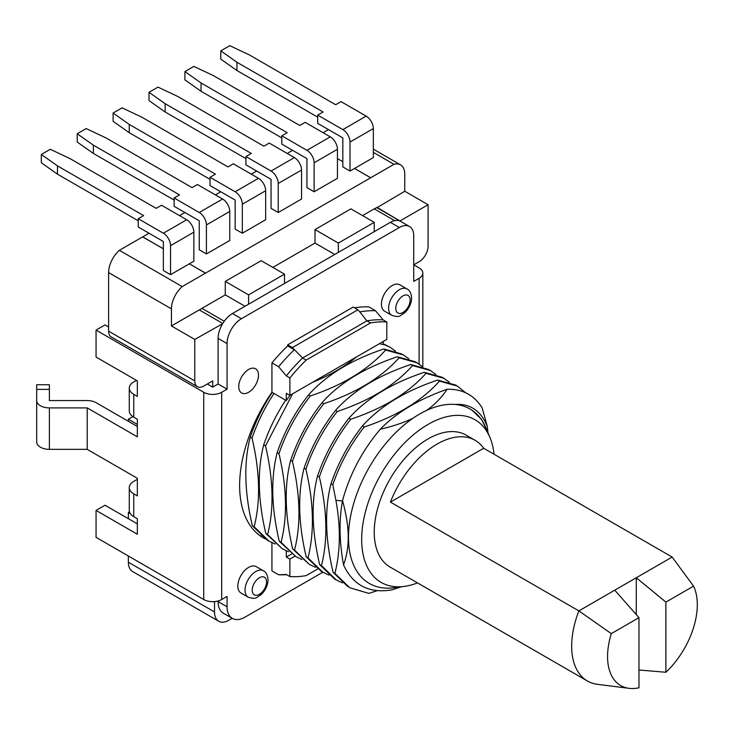 <?xml version="1.0" encoding="UTF-8"?>
<svg xmlns="http://www.w3.org/2000/svg" width="734" height="734" viewBox="0 0 734 734"><rect width="100%" height="100%" fill="white"/><g stroke="black" fill="none" stroke-linecap="round" stroke-linejoin="round"><path stroke-width="1.1" d="M328.474 129.606L323.088 132.707M163.361 248.808L142.644 236.889A20.304 11.726 -60 0 1 142.717 236.853L149.002 233.219M179.509 215.603L184.895 212.502M215.411 194.886L220.787 191.776M251.303 174.16L256.689 171.05M287.196 153.434L292.582 150.323M142.644 236.889L119.385 250.322A20.304 11.726 120 0 0 108.614 272.589L108.614 331.144A12.689 7.331 120 0 0 111.247 336.952L197.391 386.69A12.689 7.331 -60 0 1 194.767 380.882L194.767 339.429L171.435 325.96L171.435 308.858A20.304 11.726 -60 0 1 182.206 286.59L393.984 164.315L373.349 152.397M132.882 416.609L128.358 419.224L128.358 421.298M129.487 511.837L128.358 512.479L128.358 518.699M232.201 618.322L228.87 620.248A20.304 11.726 -60 0 1 218.714 621.248L132.57 571.511A20.304 11.726 120 0 1 128.358 562.216L128.358 556.005M342.833 129.606L366.165 116.128A10.157 5.863 -120 0 1 373.349 128.569L373.349 157.581L350.017 171.05L350.017 142.038A10.157 5.863 60 0 0 342.833 129.606L317.712 115.091L323.088 111.99L236.944 62.252L220.787 50.848L220.787 59.142L236.944 70.537L317.712 117.165M170.536 274.672L170.536 245.661A10.157 5.863 60 0 0 163.361 233.219L138.231 218.714L138.231 227.008L163.361 241.514L163.361 270.525L170.536 274.672L193.868 261.203L193.868 232.183A10.157 5.863 -120 0 0 186.693 219.75L161.563 205.245L156.177 208.355L70.033 158.617L50.288 149.286L41.315 154.47L41.315 162.764L57.463 174.16L57.463 165.866L41.315 154.47M350.017 171.05L342.833 166.902L342.833 137.891L317.712 123.385L317.712 115.091M278.223 212.502L271.048 208.355L271.048 179.344L245.918 164.829L245.918 156.544L271.048 171.05A10.157 5.863 60 0 1 278.223 183.482L278.223 212.502L301.555 199.024L301.555 170.013A10.157 5.863 -120 0 0 294.38 157.581L269.25 143.075L263.864 146.185L177.72 96.448L157.975 87.117L149.002 92.3L149.002 100.586L165.15 111.99L245.918 158.617M314.115 191.776L306.94 187.629L306.94 158.617L281.81 144.112L281.81 135.818L306.94 150.323A10.157 5.863 60 0 1 314.115 162.764L314.115 191.776L337.447 178.307L337.447 149.286A10.157 5.863 -120 0 0 330.272 136.854L305.142 122.349L299.756 125.459L213.612 75.721L193.868 66.39L184.895 71.574L184.895 79.868L201.052 91.264L281.81 137.891M242.33 233.219L235.146 229.081L235.146 200.061L210.025 185.555L210.025 177.27L235.146 191.776A10.157 5.863 60 0 1 242.33 204.208L242.33 233.219L265.662 219.75L265.662 190.739A10.157 5.863 -120 0 0 258.478 178.307L233.357 163.801L227.971 166.902L141.818 117.165L122.083 107.843L113.109 113.027L113.109 121.312L129.257 132.707L129.257 124.422L113.109 113.027M206.428 253.946L199.253 249.799L199.253 220.787L174.123 206.282L174.123 197.987L199.253 212.502A10.157 5.863 60 0 1 206.428 224.934L206.428 253.946L229.76 240.477L229.76 211.465A10.157 5.863 -120 0 0 222.585 199.024L197.455 184.518L192.079 187.629L105.925 137.891L86.181 128.569L77.208 133.744L77.208 142.038L93.365 153.434L93.365 145.148L77.208 133.744M57.463 165.866L143.616 215.603L138.231 218.714M138.231 220.787L57.463 174.16M119.385 250.322L182.206 286.59M393.984 164.315A20.304 11.726 -60 0 1 400.544 164.856A20.304 11.726 -60 0 1 404.755 174.151L404.755 191.253L376.937 207.713A15.231 8.79 120 0 0 374.239 208.869L362.578 215.603M194.767 339.429L222.585 323.767A20.304 11.726 120 0 1 232.458 313.528L374.239 231.669L374.239 222.347L350.907 208.869L315.014 229.595L315.014 243.064L272.837 267.415M284.508 283.48L284.508 274.149L261.176 260.68L225.274 281.406L225.274 294.875L201.942 308.344A15.231 8.79 120 0 0 199.529 310.06M222.585 323.373L199.253 309.904L171.435 325.96M404.755 191.253L428.087 204.731L428.087 246.174A12.689 7.331 -60 0 1 419.114 261.717L413.728 264.827L419.114 267.938A12.689 7.331 180 0 1 422.83 273.121A12.689 7.331 180 0 1 419.114 278.296L413.728 281.406L413.728 235.816A20.304 11.726 -60 0 0 409.526 226.522A20.304 11.726 -60 0 0 399.369 227.522L390.396 222.347L374.239 231.669M218.714 621.248A20.304 11.726 -60 0 1 214.512 611.954L214.512 601.596M322.841 572.208L245.018 617.138A25.378 14.652 -60 0 1 232.329 618.395L223.356 613.211A25.378 14.652 120 0 1 218.099 601.596L218.099 600.981M130.34 513.626L128.358 512.479M137.331 424.408L128.358 419.224M108.614 326.997L105.026 324.923L96.053 330.107L203.74 392.277A12.689 7.331 180 0 0 221.686 392.277L227.072 389.176L218.099 383.992L212.713 387.102L207.327 383.992M49.389 389.396L49.389 384.735L36.7 384.735L36.7 389.396L49.389 389.396L49.389 400.571L87.208 400.571A12.689 7.331 180 0 1 96.182 402.718L137.331 426.472M137.331 523.883L105.026 505.231L96.053 510.405L96.053 537.352L203.74 599.522A12.689 7.331 0 0 0 221.686 599.522L227.072 596.412L227.072 606.779A25.378 14.652 -60 0 0 232.329 618.395M212.713 387.102L212.713 380.882L203.74 386.066A12.689 7.331 -60 0 1 197.391 386.69M222.585 323.767A20.304 11.726 120 0 0 218.099 338.402L218.099 383.992M225.274 294.875L245.018 306.271M225.274 281.406L248.606 294.875L248.606 304.206M284.508 274.149L248.606 294.875M227.072 389.176L227.072 343.576A20.304 11.726 -60 0 1 241.431 318.712L399.369 227.522M374.239 222.347L338.346 243.064L338.346 252.395M315.014 243.064L334.759 254.469M315.014 229.595L338.346 243.064M376.937 207.713L400.269 221.182A20.304 11.726 120 0 0 390.396 222.347M409.526 226.522L400.544 221.338A20.304 11.726 120 0 0 400.269 221.182L376.937 207.318M400.269 220.787L428.087 204.731M263.405 570.795L256.221 566.648A15.231 8.79 120 0 0 244.486 570.722A15.231 8.79 120 0 0 237.844 586.053A15.231 8.79 120 0 0 240.991 593.026L248.175 597.164A15.231 8.79 -60 0 1 245.018 590.2A15.231 8.79 -60 0 1 245.064 589.09A15.231 8.79 -60 0 1 252.111 574.419A15.231 8.79 -60 0 1 263.405 570.795C266.093 572.034 267.635 575.043 268.048 579.832C267.791 585.613 265.396 590.613 260.873 594.834C256.386 597.036 257.001 599.972 248.175 597.164M406.985 288.939L399.801 284.801A15.231 8.79 120 0 0 388.066 288.875A15.231 8.79 120 0 0 381.423 304.206A15.231 8.79 120 0 0 384.579 311.179L391.754 315.317A15.231 8.79 -60 0 1 388.598 308.344A15.231 8.79 -60 0 1 388.644 307.234A15.231 8.79 -60 0 1 395.69 292.572A15.231 8.79 -60 0 1 406.985 288.939C409.673 290.187 411.224 293.196 411.627 297.986C411.37 303.766 408.985 308.766 404.452 312.987C399.966 315.189 400.581 318.125 391.754 315.317M238.743 386.579A13.964 8.056 120 0 0 241.633 392.974A13.964 8.056 120 0 0 252.386 389.231A13.964 8.056 120 0 0 258.478 375.184A13.964 8.056 120 0 0 255.588 368.789A13.964 8.056 120 0 0 244.835 372.533A13.964 8.056 120 0 0 238.743 386.579M290.113 395.259A114.22 65.941 120 0 0 286.297 400.571L286.297 393.314L289.893 395.387L289.893 377.946A139.598 80.602 -60 0 1 306.188 360.073L370.505 322.942L366.917 320.868L359.816 311.932A144.681 83.529 -60 0 1 375.514 310.748L368.863 306.895A144.681 83.529 120 0 0 354.522 307.849M359.816 311.932L357.889 309.785L353.155 307.051L287.645 344.87L292.389 347.604L302.601 357.999A139.598 80.602 120 0 0 286.297 375.872L289.893 377.946M265.249 538.884A114.22 65.941 120 0 1 263.295 537.829A114.22 65.941 120 0 1 271.938 392.277L271.938 362.853A144.681 83.529 120 0 1 287.645 345.907L287.645 344.87M286.728 574.731L282.618 574.814A144.681 83.529 -60 0 1 278.599 574.768L271.938 570.924L271.938 542.665M96.053 330.107L96.053 357.054L137.331 380.882L137.331 396.424L133.744 394.351A15.231 8.79 180 0 1 129.285 388.139L129.285 410.93A15.231 8.79 0 0 0 133.744 417.151L137.331 419.224L137.331 436.84L87.208 407.902L49.389 407.902A12.689 7.331 180 0 1 40.416 405.755A12.689 7.331 180 0 1 36.7 400.571L36.7 442.024A12.689 7.331 0 0 0 40.416 447.199A12.689 7.331 0 0 0 49.389 449.346L87.208 449.346L137.331 478.284L137.331 495.9L133.744 493.826A15.231 8.79 180 0 1 129.285 487.615L129.285 510.405A15.231 8.79 0 0 0 133.744 516.626L137.331 518.699L137.331 534.242L96.053 510.405M129.285 487.615A15.231 8.79 180 0 1 133.744 481.394L137.331 479.32M36.7 400.571L36.7 389.396M129.285 388.139A15.231 8.79 180 0 1 133.744 381.919L136.441 380.368M87.208 407.902L87.208 449.346M278.599 574.768L286.297 574.483L289.893 576.557A139.598 80.602 -60 0 0 306.188 575.603L317.657 568.988M286.297 550.849L286.297 557.042L289.893 559.106L289.893 576.557M286.297 557.042L291.545 554.005M295.022 556.143L289.893 559.106M267.607 534.517L282.471 548.904L265.809 533.48L267.607 534.517C274.131 509.176 273.433 479.632 265.506 445.887L263.717 444.85C257.184 470.246 257.882 499.799 265.809 533.48M263.717 444.85C269.066 429.161 276.379 414.279 285.664 400.204L286.297 400.571M383.212 343.778L389.956 347.182L383.212 344.173M254.138 526.746L269.011 541.132L267.222 540.096L252.349 525.709L254.138 526.746C260.671 501.285 259.974 471.733 252.046 438.115L250.257 437.079C243.725 462.448 244.422 491.991 252.349 525.709M250.257 437.079C255.606 421.389 262.919 406.508 272.195 392.433L273.993 393.461C264.708 407.535 257.395 422.426 252.046 438.115M294.527 550.06L309.39 564.446L292.728 549.032L294.527 550.06C301.05 524.727 300.353 495.175 292.435 461.429L290.636 460.392C284.113 485.798 284.81 515.351 292.728 549.032M290.636 460.392C297.876 439.327 308.344 420.087 322.043 402.672L323.832 403.709C356.541 392.736 381.625 377.432 399.076 357.797L397.277 356.761C364.504 367.771 339.42 383.075 322.043 402.672M397.277 356.761L415.086 361.688L416.884 362.724L399.076 357.797M281.067 542.288L295.93 556.675L279.269 541.261L281.067 542.288C287.59 516.828 286.893 487.284 278.975 453.658L277.177 452.621C270.653 478.137 271.351 507.68 279.269 541.261M277.177 452.621C284.416 431.555 294.884 412.315 308.583 394.901L310.372 395.938C342.998 385.02 368.083 369.716 385.616 350.026L383.818 348.989C351.155 359.926 326.079 375.239 308.583 394.901M383.818 348.989L401.626 353.916L403.425 354.953L385.616 350.026M289.893 395.387L312.519 382.322C329.915 375.257 344.631 366.761 356.651 356.843L386.809 339.438L386.809 321.987A139.598 80.602 -60 0 0 370.505 322.942M292.609 393.819L265.506 445.887M282.471 548.904L288.581 551.784M408.93 358.88L403.425 354.953M310.372 395.938C296.674 413.352 286.205 432.592 278.975 453.658M295.93 556.675L302.041 559.556M259.616 535.416L261.662 536.242M269.011 541.132L275.122 544.013M395.47 351.109L389.956 347.182M312.519 382.322L356.651 356.843M286.297 375.872L278.599 366.697L271.938 362.853M273.993 393.461L285.664 400.204M278.599 366.697A144.681 83.529 -60 0 1 294.306 349.751L287.645 345.907M375.514 310.748L383.212 319.923A139.598 80.602 120 0 0 366.917 320.868L302.601 357.999L306.188 360.073M357.889 309.785L292.389 347.604M383.212 319.923L386.809 321.987M383.212 341.503L383.212 344.613A114.22 65.941 120 0 0 379.405 343.705M465.705 392.8L457.264 386.038L439.455 381.111L437.666 380.074C405.012 391.011 379.928 406.315 362.422 425.986L364.22 427.023C396.956 416.031 422.041 400.727 439.455 381.111M364.22 427.023C350.522 444.437 340.053 463.677 332.814 484.743L331.016 483.706C324.492 509.102 325.19 538.655 333.108 572.346L334.906 573.373L349.76 587.75L368.798 593.393L377.248 590.659M334.906 573.373C340.457 551.592 340.796 527.223 335.906 500.258L332.814 484.743M422.389 366.651L416.884 362.724M323.832 403.709C310.133 421.123 299.665 440.363 292.435 461.429M309.39 564.446L315.501 567.327M435.849 374.423L430.344 370.496L412.536 365.569L410.737 364.532C378.047 375.496 352.971 390.8 335.502 410.444L337.291 411.48C369.918 400.571 394.993 385.267 412.536 365.569M337.291 411.48C323.593 428.895 313.134 448.135 305.894 469.2L304.096 468.164C297.573 493.688 298.27 523.232 306.188 556.803L307.986 557.831C314.51 532.334 313.813 502.79 305.894 469.2M307.986 557.831L322.859 572.217L328.97 575.098M449.309 382.194L443.804 378.267L425.995 373.34L424.206 372.303C391.415 383.322 366.339 398.626 348.962 418.215L350.76 419.252C383.506 408.26 408.581 392.956 425.995 373.34M350.76 419.252C337.062 436.666 326.593 455.906 319.354 476.972L317.556 475.935C311.032 501.304 311.73 530.847 319.648 564.574L321.446 565.611C327.97 540.141 327.272 510.598 319.354 476.972M321.446 565.611L336.319 579.988L342.429 582.879M336.319 579.988L334.521 578.952L319.648 564.574M380.23 429.271C393.112 426.215 404.021 422.555 412.958 418.261A100.714 58.142 -60 0 1 426.426 410.489A100.714 58.142 -60 0 1 454.997 404.443C470.136 403.452 480.898 410.774 487.293 426.399L482.119 407.792C474.072 395.066 462.392 388.882 447.089 389.259C418.729 399.232 396.443 412.572 380.23 429.271C362.284 450.557 349.714 474.32 342.539 500.542L341.989 503.763C338.98 522.278 339.493 542.683 343.549 564.96C353.182 585.484 369.404 593.769 392.222 589.806L401.406 586.787M347.98 586.723L333.108 572.346M331.016 483.706C338.255 462.64 348.723 443.409 362.422 425.986M437.666 380.074L455.465 385.001L457.264 386.038M317.556 475.935C324.795 454.869 335.264 435.629 348.962 418.215M424.206 372.303L442.006 377.23L443.804 378.267M322.859 572.217L321.061 571.18L306.188 556.803M304.096 468.164C311.335 447.098 321.804 427.858 335.502 410.444M410.737 364.532L428.546 369.459L430.344 370.496M342.539 500.542C346.476 515.195 348.366 527.471 348.219 537.352C348.283 546.821 346.723 556.033 343.549 564.96M417.499 582.897A93.915 54.224 -60 0 1 404.159 586.429L394.03 587.76A100.714 58.142 -60 0 1 348.476 537.352A100.714 58.142 -60 0 1 412.958 418.261M404.159 586.429A93.915 54.224 -60 0 1 361.678 539.426A93.915 54.224 -60 0 1 415.912 432.73A93.915 54.224 -60 0 1 490.028 437.684A93.915 54.224 -60 0 1 494.055 454.245M454.997 404.443A100.714 58.142 -60 0 1 471.916 410.178A100.714 58.142 -60 0 1 486.119 428.252L490.028 437.684M426.426 410.489C434.601 404.819 441.483 397.745 447.089 389.259M487.293 426.399L487.954 432.601M488.055 432.932L481.651 419.481L471.916 410.178M475.127 440.317L466.154 435.143A76.143 43.967 120 0 0 407.48 455.539A76.143 43.967 120 0 0 374.239 532.168A76.143 43.967 120 0 0 390.011 567.024L587.439 681.005A76.143 43.967 -60 0 1 571.667 646.149A76.143 43.967 -60 0 1 578.878 610.899L390.433 502.102A76.143 43.967 -60 0 1 475.127 440.317A76.143 43.967 -60 0 1 483.688 448.254L672.142 557.06L636.277 577.759L665.894 602.109L665.894 672.261L638.975 670.014M629.075 688.327A63.454 36.636 -60 0 1 607.559 656.508A63.454 36.636 -60 0 1 611.312 633.625L578.878 610.899L614.743 590.191L638.975 617.652L638.975 687.804A63.454 36.636 -60 0 1 629.075 688.327L597.485 684.327A76.143 43.967 -60 0 1 587.439 681.005M638.975 617.652L611.312 633.625M614.743 590.191L636.277 577.759L636.277 614.606M390.433 502.102L483.688 448.254M672.142 557.06L693.557 586.145L665.894 602.109M693.557 586.145A63.454 36.636 -60 0 1 697.3 604.706A63.454 36.636 -60 0 1 665.894 672.261M366.165 116.128L341.044 101.622L335.658 104.733L249.505 54.995L229.76 45.673L220.787 50.848M236.944 70.537L236.944 62.252M165.15 111.99L165.15 103.696L251.303 153.434L245.918 156.544M165.15 103.696L149.002 92.3M201.052 91.264L201.052 82.97L287.196 132.707L281.81 135.818M201.052 82.97L184.895 71.574M129.257 124.422L215.411 174.16L210.025 177.27M210.025 179.344L129.257 132.707M93.365 145.148L179.509 194.886L174.123 197.987M174.123 200.061L93.365 153.434M370.725 177.747L354.513 168.453L370.661 177.784M342.833 161.709L337.447 158.59L342.833 161.719M373.349 128.569L350.017 142.038M205.529 273.121L189.363 263.8L205.465 273.158M163.361 248.771L142.717 236.853M163.361 233.219L186.693 219.75M193.868 232.183L170.536 245.661M128.358 562.216L214.512 611.954M108.614 331.144L194.767 380.882M171.435 308.858L108.614 272.589M201.942 308.344L224.255 321.226M232.458 313.528L241.431 318.712M394.617 220.64L374.239 208.869M221.686 392.277L221.686 599.522M419.114 364.128L419.114 278.296M218.099 601.596L227.072 606.779M133.744 493.826L133.744 516.626M133.744 394.351L133.744 417.151M203.74 599.522L203.74 392.277M49.389 407.902L49.389 449.346M227.072 343.576L218.099 338.402M266.561 581.906A10.157 5.863 -60 0 1 266.534 582.649A10.157 5.863 -60 0 1 259.065 594.512A10.157 5.863 -60 0 1 252.202 590.2A10.157 5.863 -60 0 1 252.23 589.457A10.157 5.863 -60 0 1 259.689 577.585A10.157 5.863 -60 0 1 266.561 581.906M410.141 300.059A10.157 5.863 -60 0 1 410.113 300.802A10.157 5.863 -60 0 1 402.645 312.666A10.157 5.863 -60 0 1 395.782 308.344A10.157 5.863 -60 0 1 395.809 307.61A10.157 5.863 -60 0 1 403.269 295.738A10.157 5.863 -60 0 1 410.141 300.059M335.906 500.258L342.448 501.056M301.555 170.013L278.223 183.482M271.048 171.05L294.38 157.581M337.447 149.286L314.115 162.764M306.94 150.323L330.272 136.854M235.146 191.776L258.478 178.307M265.662 190.739L242.33 204.208M199.253 212.502L222.585 199.024M229.76 211.465L206.428 224.934M373.349 149.149L400.544 164.856M422.83 366.807L422.83 273.121"/></g></svg>
